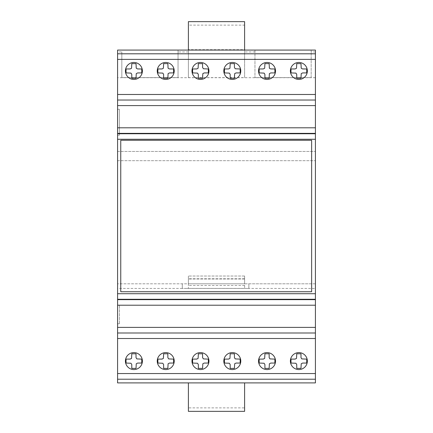<?xml version="1.0" encoding="UTF-8"?>
<svg xmlns="http://www.w3.org/2000/svg" width="433" height="433" viewBox="0 0 433 433"><rect width="100%" height="100%" fill="white"/><g stroke="black" fill="none" stroke-linecap="round" stroke-linejoin="round"><path stroke-width="0.32" stroke-dasharray="2.17 1.62" d="M142.387 70.942A8.487 8.487 0 0 0 133.905 62.46A8.487 8.487 0 0 0 125.418 70.942A8.487 8.487 0 0 0 133.905 79.428A8.487 8.487 0 0 0 142.387 70.942M163.788 62.688A8.487 8.487 0 0 0 157.482 72.896A8.487 8.487 0 0 0 167.695 79.201A8.487 8.487 0 0 0 173.996 68.993A8.487 8.487 0 0 0 163.788 62.688M139.556 367.417A8.487 8.487 0 0 0 140.238 355.433A8.487 8.487 0 0 0 128.255 354.751A8.487 8.487 0 0 0 127.573 366.735A8.487 8.487 0 0 0 139.556 367.417M167.695 369.338A8.487 8.487 0 0 0 173.996 359.13A8.487 8.487 0 0 0 163.788 352.825A8.487 8.487 0 0 0 157.482 363.038A8.487 8.487 0 0 0 167.695 369.338M206.801 355.433A8.487 8.487 0 0 0 194.818 354.751A8.487 8.487 0 0 0 194.136 366.735A8.487 8.487 0 0 0 206.119 367.417M234.258 369.338A8.487 8.487 0 0 0 240.559 359.13A8.487 8.487 0 0 0 230.351 352.825A8.487 8.487 0 0 0 224.045 363.038A8.487 8.487 0 0 0 234.258 369.338M230.351 62.688A8.487 8.487 0 0 0 224.045 72.896A8.487 8.487 0 0 0 234.258 79.201A8.487 8.487 0 0 0 240.559 68.993A8.487 8.487 0 0 0 230.351 62.688M208.955 70.942A8.487 8.487 0 0 0 200.468 62.46A8.487 8.487 0 0 0 191.981 70.942A8.487 8.487 0 0 0 200.468 79.428A8.487 8.487 0 0 0 208.955 70.942M275.518 70.942A8.487 8.487 0 0 0 267.031 62.46A8.487 8.487 0 0 0 258.544 70.942A8.487 8.487 0 0 0 267.031 79.428A8.487 8.487 0 0 0 275.518 70.942M296.914 62.688A8.487 8.487 0 0 0 290.608 72.896A8.487 8.487 0 0 0 300.821 79.201A8.487 8.487 0 0 0 307.121 68.993A8.487 8.487 0 0 0 296.914 62.688M272.682 367.417A8.487 8.487 0 0 0 273.364 355.433A8.487 8.487 0 0 0 261.38 354.751A8.487 8.487 0 0 0 260.698 366.735A8.487 8.487 0 0 0 272.682 367.417M307.121 359.13A8.487 8.487 0 0 0 296.914 352.825A8.487 8.487 0 0 0 290.608 363.038A8.487 8.487 0 0 0 300.821 369.338M315.419 83.385L315.419 283.804L248.856 283.804L248.856 288.438L182.293 288.416L182.293 283.804L182.293 288.416M182.293 288.438L117.581 288.438L117.581 283.804L315.419 283.804L315.419 288.438L184.144 288.438M296.746 364.559L296.746 368.391L300.984 368.391L301.216 363.78L302.575 363.07L306.732 363.049L306.732 359.114L302.575 359.098L301.216 358.383L300.984 353.772L296.746 353.772L296.746 357.604L295.918 358.914L291.003 359.114L291.003 363.049L295.918 363.249L296.746 364.559M264.915 364.559L264.915 368.391L269.147 368.391L269.38 363.78L270.739 363.07L274.895 363.049L274.895 359.114L270.739 359.098L269.38 358.383L269.147 353.772L264.915 353.772L264.915 357.604L264.081 358.914L259.167 359.114L259.167 363.049L264.081 363.249L264.915 364.559M315.419 50.082L311.17 50.082L311.17 77.621L254.961 77.621L254.961 50.082L311.17 50.082L311.17 77.621L254.961 77.621L254.961 50.082L244.607 50.082L244.607 77.621L188.393 77.621L188.393 21.65L244.607 21.65L244.607 25.125L188.393 25.125M315.419 51.96L311.17 51.96M262.858 72.912L264.081 73.107L264.682 73.642L264.915 78.254L269.147 78.254L269.38 73.642L270.739 72.928L274.895 72.912L274.895 68.977L269.976 68.777L269.147 67.467L269.147 63.635L264.915 63.635L264.682 68.241L263.318 68.955L259.167 68.977L259.167 72.912L262.858 72.912M294.694 72.912L295.918 73.107L296.518 73.642L296.746 78.254L300.984 78.254L301.216 73.642L302.575 72.928L306.732 72.912L306.732 68.977L301.812 68.777L300.984 67.467L300.984 63.635L296.746 63.635L296.518 68.241L295.154 68.955L291.003 68.977L291.003 72.912L294.694 72.912M311.641 140.27L120.758 140.27L120.758 291.734L311.641 291.734L311.641 140.27M315.419 53.811L117.581 53.811M315.419 100.028L117.581 100.028L315.419 100.028M315.419 379.216L117.581 379.216M315.419 288.438L315.419 382.902L188.393 382.902L244.607 382.902L244.607 407.87L188.393 407.87L188.393 382.902L117.581 382.902L117.581 288.438M315.419 77.691L117.581 77.691L117.581 160.681L315.419 160.681L117.581 160.681L117.581 151.442L315.419 151.442L117.581 151.442L117.581 283.804L188.393 283.804L188.393 288.41L188.393 276.021L188.393 283.804L244.607 283.804L244.607 276.021L244.607 288.41L244.607 283.804L248.856 283.804L248.856 288.416M202.584 67.467L202.584 63.635L198.346 63.635L198.119 68.241L196.755 68.955L192.604 68.977L192.604 72.912L196.755 72.928L198.119 73.642L198.346 78.254L202.584 78.254L202.584 74.422L203.413 73.107L208.333 72.912L208.333 68.977L203.413 68.777L202.584 67.467M234.421 67.467L234.421 63.635L230.183 63.635L229.955 68.241L228.592 68.955L224.44 68.977L224.44 72.912L228.592 72.928L229.955 73.642L230.183 78.254L234.421 78.254L234.421 74.422L235.249 73.107L240.169 72.912L240.169 68.977L235.249 68.777L234.421 67.467M230.183 364.559L230.183 368.391L234.421 368.391L234.654 363.78L236.012 363.07L240.169 363.049L240.169 359.114L236.012 359.098L234.654 358.383L234.421 353.772L230.183 353.772L230.183 357.604L229.355 358.914L224.44 359.114L224.44 363.049L229.355 363.249L230.183 364.559M198.346 364.559L198.346 368.391L202.584 368.391L202.817 363.78L204.176 363.07L208.333 363.049L208.333 359.114L204.176 359.098L202.817 358.383L202.584 353.772L198.346 353.772L198.346 357.604L197.518 358.914L192.604 359.114L192.604 363.049L197.518 363.249L198.346 364.559M244.607 407.87L244.607 411.35L188.393 411.35L188.393 407.87M188.393 288.41L244.607 288.41M244.607 285.471L188.393 285.471M244.607 276.021L188.393 276.021L244.607 276.021M244.607 278.993L188.393 278.993L244.607 278.993M254.961 51.96L244.607 51.96M244.607 25.125L244.607 49.671L188.393 49.671M244.607 49.671L244.607 77.621M188.393 77.621L188.393 50.082L178.039 50.082L178.039 77.621L121.83 77.621L121.83 51.96L117.581 51.96L117.581 50.082L178.039 50.082L178.039 77.621L121.83 77.621L121.83 51.96M244.607 50.082L188.393 50.082M163.62 364.559L163.62 368.391L167.858 368.391L168.091 363.78L169.449 363.07L173.606 363.049L173.606 359.114L169.449 359.098L168.091 358.383L167.858 353.772L163.62 353.772L163.62 357.604L162.792 358.914L157.877 359.114L157.877 363.049L162.792 363.249L163.62 364.559M131.784 364.559L131.784 368.391L136.022 368.391L136.254 363.78L137.613 363.07L141.77 363.049L141.77 359.114L137.613 359.098L136.254 358.383L136.022 353.772L131.784 353.772L131.784 357.604L130.955 358.914L126.041 359.114L126.041 363.049L130.955 363.249L131.784 364.559M119.427 323.743L119.427 305.205L119.427 323.743L117.581 323.743L117.581 305.205L117.581 323.743L119.427 323.743M117.581 305.205L119.427 305.205L117.581 305.205L117.581 323.743L117.581 305.205M117.581 77.691L117.581 51.96M117.581 135.166L117.581 109.268L117.581 135.166L119.427 135.166L119.427 109.268L119.427 135.166L117.581 135.166L117.581 109.268L119.427 109.268L117.581 109.268L117.581 135.166M188.393 51.96L178.039 51.96M129.732 72.912L130.955 73.107L131.556 73.642L131.784 78.254L136.022 78.254L136.254 73.642L137.613 72.928L141.77 72.912L141.77 68.977L136.85 68.777L136.022 67.467L136.022 63.635L131.784 63.635L131.556 68.241L130.192 68.955L126.041 68.977L126.041 72.912L129.732 72.912M161.569 72.912L162.792 73.107L163.393 73.642L163.62 78.254L167.858 78.254L168.091 73.642L169.449 72.928L173.606 72.912L173.606 68.977L168.686 68.777L167.858 67.467L167.858 63.635L163.62 63.635L163.393 68.241L162.029 68.955L157.877 68.977L157.877 72.912L161.569 72.912M315.419 135.166L315.419 109.268L315.419 135.166M315.419 107.427L315.419 87.103M315.419 323.743L315.419 305.205L315.419 323.743M315.419 345.918L315.419 325.589M315.419 50.12L315.419 349.599M315.419 303.376L315.419 137.007M117.581 107.427L117.581 87.103M117.581 83.385L117.581 50.082M117.581 345.918L117.581 325.589M117.581 50.12L117.581 349.599M117.581 303.376L117.581 137.007M244.607 278.776L188.393 278.776"/><path stroke-width="0.65" d="M125.418 70.942A8.487 8.487 0 0 1 133.905 62.46A8.487 8.487 0 0 1 142.387 70.942A8.487 8.487 0 0 1 133.905 79.428A8.487 8.487 0 0 1 125.418 70.942M167.695 79.201A8.487 8.487 0 0 1 157.482 72.896A8.487 8.487 0 0 1 163.788 62.688A8.487 8.487 0 0 1 173.996 68.993A8.487 8.487 0 0 1 167.695 79.201M128.255 354.751A8.487 8.487 0 0 1 140.238 355.433A8.487 8.487 0 0 1 139.556 367.417A8.487 8.487 0 0 1 127.573 366.735A8.487 8.487 0 0 1 128.255 354.751M163.788 352.825A8.487 8.487 0 0 1 173.996 359.13A8.487 8.487 0 0 1 167.695 369.338A8.487 8.487 0 0 1 157.482 363.038A8.487 8.487 0 0 1 163.788 352.825M206.119 367.417A8.487 8.487 0 0 0 206.801 355.433A8.487 8.487 0 0 1 206.119 367.417A8.487 8.487 0 0 1 194.136 366.735A8.487 8.487 0 0 1 194.818 354.751A8.487 8.487 0 0 1 206.801 355.433M230.351 352.825A8.487 8.487 0 0 1 240.559 359.13A8.487 8.487 0 0 1 234.258 369.338A8.487 8.487 0 0 1 224.045 363.038A8.487 8.487 0 0 1 230.351 352.825M234.258 79.201A8.487 8.487 0 0 1 224.045 72.896A8.487 8.487 0 0 1 230.351 62.688A8.487 8.487 0 0 1 240.559 68.993A8.487 8.487 0 0 1 234.258 79.201M191.981 70.942A8.487 8.487 0 0 1 200.468 62.46A8.487 8.487 0 0 1 208.955 70.942A8.487 8.487 0 0 1 200.468 79.428A8.487 8.487 0 0 1 191.981 70.942M258.544 70.942A8.487 8.487 0 0 1 267.031 62.46A8.487 8.487 0 0 1 275.518 70.942A8.487 8.487 0 0 1 267.031 79.428A8.487 8.487 0 0 1 258.544 70.942M300.821 79.201A8.487 8.487 0 0 1 290.608 72.896A8.487 8.487 0 0 1 296.914 62.688A8.487 8.487 0 0 1 307.121 68.993A8.487 8.487 0 0 1 300.821 79.201M261.38 354.751A8.487 8.487 0 0 1 273.364 355.433A8.487 8.487 0 0 1 272.682 367.417A8.487 8.487 0 0 1 260.698 366.735A8.487 8.487 0 0 1 261.38 354.751M300.821 369.338A8.487 8.487 0 0 0 307.121 359.13A8.487 8.487 0 0 1 300.821 369.338A8.487 8.487 0 0 1 290.608 363.038A8.487 8.487 0 0 1 296.914 352.825A8.487 8.487 0 0 1 307.121 359.13M315.419 379.211L315.419 50.082L117.581 50.082L117.581 379.211M120.758 140.27L311.641 140.27L311.641 291.734L120.758 291.734L120.758 140.27M301.812 358.914L300.984 357.604L300.984 353.772L296.746 353.772L296.518 358.383L295.154 359.098L291.003 359.114L291.003 363.049L295.918 363.249L296.746 364.559L296.746 368.391L300.984 368.391L301.216 363.78L302.575 363.07L306.732 363.049L306.732 359.114L301.812 358.914M269.976 358.914L269.147 357.604L269.147 353.772L264.915 353.772L264.682 358.383L263.318 359.098L259.167 359.114L259.167 363.049L264.081 363.249L264.915 364.559L264.915 368.391L269.147 368.391L269.38 363.78L270.739 363.07L274.895 363.049L274.895 359.114L269.976 358.914M269.38 68.241L269.147 63.635L264.915 63.635L264.682 68.241L263.318 68.955L259.167 68.977L259.167 72.912L264.081 73.107L264.915 74.422L264.915 78.254L269.147 78.254L269.38 73.642L270.739 72.928L274.895 72.912L274.895 68.977L270.739 68.955L269.38 68.241M301.216 68.241L300.984 63.635L296.746 63.635L296.518 68.241L295.154 68.955L291.003 68.977L291.003 72.912L295.918 73.107L296.746 74.422L296.746 78.254L300.984 78.254L301.216 73.642L302.575 72.928L306.732 72.912L306.732 68.977L302.575 68.955L301.216 68.241M315.419 53.8L117.581 53.8M315.419 100.028L117.581 100.028M315.419 382.902L315.419 379.216L117.581 379.216L117.581 382.902L315.419 382.902M197.518 73.107L198.346 74.422L198.346 78.254L202.584 78.254L202.817 73.642L204.176 72.928L208.333 72.912L208.333 68.977L203.413 68.777L202.584 67.467L202.584 63.635L198.346 63.635L198.119 68.241L196.755 68.955L192.604 68.977L192.604 72.912L197.518 73.107M229.355 73.107L230.183 74.422L230.183 78.254L234.421 78.254L234.654 73.642L236.012 72.928L240.169 72.912L240.169 68.977L235.249 68.777L234.421 67.467L234.421 63.635L230.183 63.635L229.955 68.241L228.592 68.955L224.44 68.977L224.44 72.912L229.355 73.107M235.249 358.914L234.421 357.604L234.421 353.772L230.183 353.772L229.955 358.383L228.592 359.098L224.44 359.114L224.44 363.049L229.355 363.249L230.183 364.559L230.183 368.391L234.421 368.391L234.654 363.78L236.012 363.07L240.169 363.049L240.169 359.114L235.249 358.914M203.413 358.914L202.584 357.604L202.584 353.772L198.346 353.772L198.119 358.383L196.755 359.098L192.604 359.114L192.604 363.049L197.518 363.249L198.346 364.559L198.346 368.391L202.584 368.391L202.817 363.78L204.176 363.07L208.333 363.049L208.333 359.114L203.413 358.914M188.393 382.902L188.393 411.35L244.607 411.35L244.607 382.902M244.607 50.082L244.607 21.65L188.393 21.65L188.393 50.082M168.686 358.914L167.858 357.604L167.858 353.772L163.62 353.772L163.393 358.383L162.029 359.098L157.877 359.114L157.877 363.049L162.792 363.249L163.62 364.559L163.62 368.391L167.858 368.391L168.091 363.78L169.449 363.07L173.606 363.049L173.606 359.114L168.686 358.914M136.85 358.914L136.022 357.604L136.022 353.772L131.784 353.772L131.556 358.383L130.192 359.098L126.041 359.114L126.041 363.049L130.955 363.249L131.784 364.559L131.784 368.391L136.022 368.391L136.254 363.78L137.613 363.07L141.77 363.049L141.77 359.114L136.85 358.914M315.419 332.993L117.581 332.993M136.254 68.241L136.022 63.635L131.784 63.635L131.556 68.241L130.192 68.955L126.041 68.977L126.041 72.912L130.955 73.107L131.784 74.422L131.784 78.254L136.022 78.254L136.254 73.642L137.613 72.928L141.77 72.912L141.77 68.977L137.613 68.955L136.254 68.241M168.091 68.241L167.858 63.635L163.62 63.635L163.393 68.241L162.029 68.955L157.877 68.977L157.877 72.912L162.792 73.107L163.62 74.422L163.62 78.254L167.858 78.254L168.091 73.642L169.449 72.928L173.606 72.912L173.606 68.977L169.449 68.955L168.091 68.241M315.419 139.269L117.581 139.269M315.419 293.709L117.581 293.709M315.419 305.216L117.581 305.216M315.419 327.391L117.581 327.391M315.419 299.284L117.581 299.284M315.419 299.658L117.581 299.658M315.419 338.514L117.581 338.514M315.419 373.549L117.581 373.549M315.419 133.748L117.581 133.748M315.419 133.364L117.581 133.364M315.419 127.8L117.581 127.8M315.419 105.592L117.581 105.592M315.419 94.481L117.581 94.481M315.419 59.37L117.581 59.37"/></g></svg>
